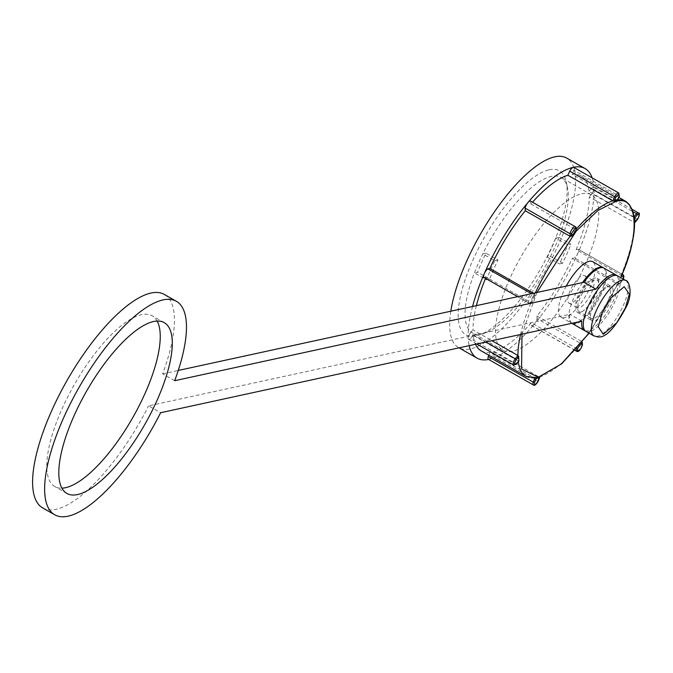 <?xml version="1.0" encoding="UTF-8"?>
<svg xmlns="http://www.w3.org/2000/svg" width="673" height="673" viewBox="0 0 673 673"><rect width="100%" height="100%" fill="white"/><g stroke="black" fill="none" stroke-linecap="round" stroke-linejoin="round"><path stroke-width="0.5" stroke-dasharray="3.37 2.52" d="M566.237 286.109A31.942 10.903 119.7 0 0 563.158 292.41A31.942 10.903 119.7 0 0 561.038 317.185A31.942 10.903 119.7 0 0 590.549 286.454A31.942 10.903 119.7 0 0 592.669 261.679M571.857 323.318A31.942 10.903 -60.3 0 1 571.478 323.133A31.942 10.903 -60.3 0 1 573.598 298.358A31.942 10.903 -60.3 0 1 582.524 282.576M603.496 267.879A31.942 10.903 -60.3 0 1 600.981 292.402A31.942 10.903 -60.3 0 1 571.89 323.334A31.942 10.903 119.7 0 1 569.812 314.291L148.582 405.861L160.62 412.726M595.714 293.546A19.66 6.713 119.7 0 0 597.018 278.302A19.66 6.713 119.7 0 0 578.864 297.214A19.66 6.713 119.7 0 0 577.56 312.457A19.66 6.713 119.7 0 0 595.714 293.546M593.308 305.441A19.66 6.713 -60.3 0 1 611.471 286.538A19.66 6.713 -60.3 0 1 610.167 301.782A19.66 6.713 -60.3 0 1 592.004 320.693A19.66 6.713 -60.3 0 1 593.308 305.441M585.922 331.368A31.942 10.903 119.7 0 0 615.433 300.638A31.942 10.903 119.7 0 0 617.553 275.863M581.068 311.843A18.179 6.208 119.7 0 0 594.764 296.532A18.179 6.208 119.7 0 0 597.094 280.044A18.179 6.208 119.7 0 0 595.117 279.833A18.179 6.208 119.7 0 0 581.422 295.144A18.179 6.208 119.7 0 0 579.091 311.633A18.179 6.208 119.7 0 0 581.068 311.843M607.155 286.698A18.179 6.208 -60.3 0 1 609.132 286.9A18.179 6.208 -60.3 0 1 606.802 303.397A18.179 6.208 -60.3 0 1 593.106 318.699A18.179 6.208 -60.3 0 1 591.13 318.497A18.179 6.208 -60.3 0 1 593.468 302A18.179 6.208 -60.3 0 1 607.155 286.698M42.693 507.922A122.856 41.936 119.7 0 0 56.052 509.318A122.856 41.936 119.7 0 0 148.582 405.861M585.174 330.805A31.942 10.903 119.7 0 0 587.79 330.813A31.942 10.903 119.7 0 0 611.235 305.121A31.942 10.903 119.7 0 0 616.695 275.501M572.277 323.587A31.942 10.903 119.7 0 0 575.751 323.949A31.942 10.903 119.7 0 0 599.803 297.062A31.942 10.903 119.7 0 0 603.908 268.081M157.146 321.063A98.283 33.549 119.7 0 0 152.182 315.797A98.283 33.549 119.7 0 0 141.49 314.678A98.283 33.549 119.7 0 0 67.477 397.415A98.283 33.549 119.7 0 0 54.858 486.579A98.283 33.549 119.7 0 0 61.924 488.169M581.851 321.147L569.812 314.291M174.669 380.716L162.63 373.86A122.856 41.936 119.7 0 0 164.347 294.446M162.63 373.86L178.252 370.461M589.068 333.16L618.075 283.602L617.292 283.922L620.439 283.089L623.299 279.135M535.329 378.133L535.069 377.999A100.74 34.39 119.7 0 0 537.13 377.646A100.74 34.39 119.7 0 0 539.283 377.082L494.335 351.466A100.74 34.39 119.7 0 0 531.291 322.737L576.231 348.353A100.74 34.39 119.7 0 0 581.901 341.59L536.953 315.974A100.74 34.39 119.7 0 0 572.344 258.306L617.292 283.922L618.075 283.602L617.292 283.922A100.74 34.39 119.7 0 1 581.901 341.59L582.137 342.742M536.928 292.486L521.987 334.161M617.435 200.461L617.04 199.957A100.74 34.39 119.7 0 0 614.979 200.302A100.74 34.39 119.7 0 0 612.825 200.865M576.054 229.737L575.869 229.602A100.74 34.39 119.7 0 0 570.208 236.366M533.437 293.243L534.816 294.025L532.797 294.471L533.277 295.775L530.24 302.699L528.995 303.119A5.09 1.733 -60.3 0 1 528.944 303.094L517.672 296.667L528.995 303.119L532.183 302.278A100.74 34.39 -60.3 0 1 535.22 295.354L534.816 294.025A100.74 34.39 119.7 0 0 531.014 302.682L486.066 277.066A100.74 34.39 119.7 0 0 485.536 278.353M517.916 355.495A100.74 34.39 119.7 0 0 518.21 360.972L473.262 335.356A100.74 34.39 119.7 0 0 475.525 344.265M578.772 307.923A15.807 5.392 -60.3 0 1 577.055 307.738A15.807 5.392 -60.3 0 1 579.083 293.403A15.807 5.392 -60.3 0 1 590.987 280.094A15.807 5.392 -60.3 0 1 592.711 280.279A15.807 5.392 -60.3 0 1 590.675 294.614A15.807 5.392 -60.3 0 1 578.772 307.923M570.746 303.346A15.807 5.392 -60.3 0 1 569.03 303.17A15.807 5.392 -60.3 0 1 571.057 288.826A15.807 5.392 -60.3 0 1 582.961 275.518A15.807 5.392 -60.3 0 1 584.686 275.703A15.807 5.392 -60.3 0 1 582.65 290.038A15.807 5.392 -60.3 0 1 570.746 303.346M450.817 311.204A109.093 37.242 119.7 0 0 458.633 347.63A109.093 37.242 119.7 0 0 470.494 348.866A109.093 37.242 119.7 0 0 552.651 257.027A109.093 37.242 119.7 0 0 566.658 158.054M472.547 306.484A109.093 37.242 119.7 0 0 468.231 338.452A109.093 37.242 119.7 0 0 469.174 345.644M488.623 359.458A109.093 37.242 119.7 0 0 488.951 359.39A5.09 1.733 119.7 0 0 492.518 355.613L537.466 381.229A5.09 1.733 -60.3 0 1 533.899 384.998M488.951 359.39A109.093 37.242 119.7 0 0 534.37 324.075A5.09 1.733 -60.3 0 1 532.259 325.715A5.09 1.733 -60.3 0 1 531.704 325.665A5.09 1.733 -60.3 0 1 531.426 325.353L531.291 322.737M621.112 276.679L621.095 275.274L576.147 249.658L578.157 249.22A5.09 1.733 -60.3 0 1 578.216 249.246A5.09 1.733 -60.3 0 1 577.88 253.191A109.093 37.242 119.7 0 1 534.37 324.075A5.09 1.733 119.7 0 0 537.096 318.59L582.044 344.206A5.09 1.733 -60.3 0 1 577.198 351.331M485.864 342.019L470.25 333.127A5.09 1.733 -60.3 0 0 468.231 338.452A5.09 1.733 119.7 0 0 468.644 339.369A5.09 1.733 119.7 0 0 469.19 339.428A5.09 1.733 119.7 0 0 470.545 338.595L515.493 364.211A5.09 1.733 -60.3 0 1 514.138 365.044M558.901 237.342A89.442 30.529 -60.3 0 1 550.548 256.371A89.442 30.529 -60.3 0 1 485.031 333.017A89.442 30.529 -60.3 0 1 482.104 333.85A89.442 30.529 -60.3 0 1 472.379 332.832A89.442 30.529 -60.3 0 1 474.415 272.918A89.442 30.529 -60.3 0 1 482.777 253.889A89.442 30.529 -60.3 0 1 551.212 176.41A89.442 30.529 -60.3 0 1 560.937 177.42A89.442 30.529 -60.3 0 1 567.549 188.221A89.442 30.529 -60.3 0 1 558.901 237.342L570.94 244.198L567.751 244.888L555.713 238.032L558.901 237.342M549.101 169.798A94.355 32.203 -60.3 0 1 566.338 182.257A94.355 32.203 -60.3 0 1 540.629 268.788A94.355 32.203 -60.3 0 1 479.285 335.011A94.355 32.203 -60.3 0 1 476.19 335.894A94.355 32.203 -60.3 0 1 472.194 261.637A94.355 32.203 -60.3 0 1 549.101 169.798M555.713 238.032A82.064 28.014 119.7 0 1 547.359 257.061L550.548 256.371L562.586 263.227A89.442 30.529 119.7 0 0 570.94 244.198M581.716 193.79A89.442 30.529 -60.3 0 1 591.441 194.808A89.442 30.529 -60.3 0 1 579.958 275.938A89.442 30.529 -60.3 0 1 512.599 351.23A89.442 30.529 -60.3 0 1 502.874 350.212A89.442 30.529 -60.3 0 1 514.365 269.082A89.442 30.529 -60.3 0 1 581.716 193.79M623.408 275.114A5.09 1.733 -60.3 0 1 622.584 279.337A5.09 1.733 -60.3 0 1 619.311 283.484L620.439 283.089L619.311 283.484L574.363 257.868L572.344 258.306M634.992 222.334L634.193 222.452A100.74 34.39 119.7 0 0 633.899 216.984L588.951 191.368A100.74 34.39 119.7 0 0 580.984 175.838A100.74 34.39 119.7 0 0 572.092 174.341L617.04 199.957L618.857 195.809L619.185 196.482M577.602 348.16L576.231 348.353L576.281 349.211M537.895 381.658L537.466 381.229L539.283 377.082L539.645 377.671M481.229 350.885A100.74 34.39 119.7 0 0 490.121 352.383L534.993 378.167M516.342 364.026L515.493 364.211L518.21 360.972L518.95 360.905M476.391 305.643A100.74 34.39 119.7 0 0 472.968 329.888L491.938 340.698M520.566 334.473A100.74 34.39 119.7 0 1 531.014 302.682L528.944 303.094A5.09 1.733 -60.3 0 1 529.315 299.064A5.09 1.733 -60.3 0 1 532.797 294.471L531.418 293.68M530.921 203.986L575.869 229.602L575.735 226.978L530.787 201.37L530.921 203.986A100.74 34.39 119.7 0 1 532.503 202.203M634.193 216.63L634.277 217.253M576.147 249.658A100.74 34.39 119.7 0 0 589.245 196.844L634.193 222.452L636.91 219.213L637.6 219.221M536.953 315.974L537.096 318.59M632.427 209.496L593.569 187.355A5.09 1.733 119.7 0 1 593.981 188.272A109.093 37.242 119.7 0 1 577.88 253.191A5.09 1.733 -60.3 0 1 574.363 257.868M582.221 344.34L581.901 341.59M575.272 350.339L531.426 325.353M494.335 351.466L492.518 355.613M488.867 355.243L490.121 352.383M473.262 335.356L470.545 338.595M470.25 333.127L472.968 329.888M486.066 277.066L484.055 277.503M618.756 193.008A5.09 1.733 -60.3 0 1 618.857 195.809L573.909 170.193L572.092 174.341M588.951 191.368L591.668 188.129L633.209 211.81M593.569 187.355A5.09 1.733 119.7 0 0 591.668 188.129M638.517 212.971A5.09 1.733 -60.3 0 1 636.91 219.213L591.962 193.605A5.09 1.733 -60.3 0 0 593.981 188.272A109.093 37.242 119.7 0 0 592.122 177.832M573.808 167.4A5.09 1.733 -60.3 0 1 573.909 170.193M591.962 193.605L589.245 196.844M578.157 249.22L622.172 274.298L578.216 249.246M485.956 253.199L482.777 253.889L494.815 260.745A89.442 30.529 119.7 0 0 486.461 279.783L474.415 272.918L477.603 272.229A82.064 28.014 119.7 0 1 485.956 253.199L497.995 260.056A82.064 28.014 119.7 0 0 489.641 279.085L477.603 272.229M562.586 263.227L559.398 263.925A82.064 28.014 119.7 0 0 567.751 244.888M547.359 257.061L559.398 263.925M486.461 279.783L489.641 279.085M494.815 260.745L497.995 260.056M625.579 280.431A31.942 10.903 -60.3 0 1 623.459 305.206A31.942 10.903 -60.3 0 1 593.948 335.936M539.283 377.082A100.74 34.39 119.7 0 0 576.231 348.353M535.371 292.822A100.74 34.39 119.7 0 0 534.816 294.025M518.21 360.972A100.74 34.39 119.7 0 0 518.303 361.796M526.177 376.501A100.74 34.39 119.7 0 0 535.069 377.999M618.075 283.602L620.439 283.089M621.835 275.106L621.095 275.274A100.74 34.39 119.7 0 0 634.193 222.452M633.899 216.984A100.74 34.39 119.7 0 0 625.932 201.454M617.764 199.881A100.74 34.39 119.7 0 0 617.04 199.957M535.22 295.354L533.277 295.775M597.018 278.302L611.471 286.538M561.038 317.185L571.478 323.133M577.56 312.457L592.004 320.693M609.132 286.9L597.094 280.044M164.22 322.653L152.182 315.797M591.13 318.497L579.091 311.633M66.896 493.435L54.858 486.579M589.127 333.194L618.033 283.846M577.055 307.738L569.03 303.17M567.549 188.221L566.338 182.257M485.031 333.017L479.285 335.011M591.441 194.808L560.937 177.42M619.883 283.585L617.789 284.04M620.119 283.484L623.358 279.169M592.711 280.279L584.686 275.703M618.849 197.408L580.984 175.838M531.603 302.774L529.601 303.212M575.179 350.44L531.704 325.665M476.762 343.996L468.644 339.369M502.874 350.212L472.379 332.832"/><path stroke-width="1.01" d="M582.524 282.576A31.942 10.903 -60.3 0 1 603.109 267.627L592.669 261.679A31.942 10.903 119.7 0 0 566.237 286.109M617.553 275.863A31.942 10.903 119.7 0 0 588.042 306.594A31.942 10.903 119.7 0 0 585.922 331.368L593.948 335.936A31.942 10.903 -60.3 0 1 596.068 311.162A31.942 10.903 -60.3 0 1 625.579 280.431L617.553 275.863M616.695 275.501A31.942 10.903 119.7 0 0 615.946 274.946A31.942 10.903 119.7 0 0 612.472 274.584A31.942 10.903 119.7 0 0 595.899 289.138L174.669 380.716A122.856 41.936 119.7 0 0 176.385 301.311A122.856 41.936 119.7 0 0 163.026 299.914A122.856 41.936 119.7 0 0 70.505 403.337A122.856 41.936 119.7 0 0 54.732 514.786A122.856 41.936 119.7 0 0 68.091 516.183A122.856 41.936 119.7 0 0 160.62 412.726L581.851 321.147A31.942 10.903 119.7 0 0 584.315 330.451L572.277 323.587A31.942 10.903 119.7 0 1 571.865 323.318A31.942 10.903 -60.3 0 1 571.857 323.318M176.385 301.311L164.347 294.446A122.856 41.936 119.7 0 0 150.988 293.049A122.856 41.936 119.7 0 0 58.467 396.481A122.856 41.936 119.7 0 0 42.693 507.922L54.732 514.786M615.946 274.946L603.908 268.081A31.942 10.903 119.7 0 0 600.434 267.719A31.942 10.903 119.7 0 0 583.861 282.281L595.899 289.138M61.924 488.169A98.283 33.549 119.7 0 0 65.542 487.698A98.283 33.549 119.7 0 0 134.819 413.954A98.283 33.549 119.7 0 0 157.146 321.063M153.528 321.534A98.283 33.549 -60.3 0 1 164.22 322.653A98.283 33.549 -60.3 0 1 151.593 411.809A98.283 33.549 -60.3 0 1 77.58 494.554A98.283 33.549 -60.3 0 1 66.896 493.435A98.283 33.549 -60.3 0 1 79.515 404.28A98.283 33.549 -60.3 0 1 153.528 321.534M584.315 330.451A31.942 10.903 119.7 0 0 585.174 330.805M178.252 370.461L583.861 282.281M521.987 334.161L521.567 368.972L538.316 377.242L561.156 364.118L589.068 333.16M623.299 279.135L623.476 276.166L621.112 276.679C640.696 233.834 637.651 193.673 615.4 201.631L597.961 210.456L576.172 231.218L536.928 292.486M535.371 292.822A100.74 34.39 119.7 0 1 570.208 236.366L525.26 210.75L525.117 208.134L570.065 233.75L570.208 236.366L571.579 236.122A100.74 34.39 -60.3 0 1 576.105 230.713L575.735 226.978L575.97 228.189L575.331 227.945L571.436 233.607L570.065 233.75A5.09 1.733 -60.3 0 1 574.902 226.616A5.09 1.733 -60.3 0 1 575.457 226.675A5.09 1.733 -60.3 0 1 575.735 226.978L530.509 201.067A5.09 1.733 -60.3 0 0 527.842 202.657A109.093 37.242 119.7 0 0 484.333 273.532A109.093 37.242 119.7 0 0 472.547 306.484M618.857 195.809L618.63 194.278L615.812 197.214L614.642 196.726A5.09 1.733 -60.3 0 1 618.201 192.949A5.09 1.733 -60.3 0 1 618.756 193.008L573.808 167.4A5.09 1.733 -60.3 0 0 573.261 167.341A109.093 37.242 119.7 0 0 527.842 202.657A5.09 1.733 119.7 0 0 525.117 208.134M636.91 219.213L637.6 219.221C639.35 216.168 639.619 214.502 638.391 214.233L637.365 214.847L636.616 213.745A5.09 1.733 -60.3 0 1 637.962 212.912A5.09 1.733 -60.3 0 1 638.517 212.971L632.427 209.496M534.993 378.167L533.252 382.138L534.53 382.39C534.177 385.503 535.296 385.259 537.895 381.658L539.645 377.671L539.283 377.082L539.645 377.671A100.74 34.39 -60.3 0 1 537.929 378.108A100.74 34.39 -60.3 0 1 536.28 378.403L535.069 377.999M592.122 177.832A109.093 37.242 119.7 0 0 585.123 168.578L566.658 158.054A109.093 37.242 119.7 0 0 554.796 156.817A109.093 37.242 119.7 0 0 492.619 214.519A109.093 37.242 119.7 0 0 450.817 311.204M469.174 345.644A109.093 37.242 119.7 0 0 477.09 358.145A109.093 37.242 119.7 0 0 488.623 359.458M621.095 275.274L621.339 276.309C637.255 236.652 638.786 211.701 625.932 201.454A100.74 34.39 119.7 0 0 617.764 199.881M623.476 276.166L623.105 274.836L621.835 275.106M576.281 349.211L576.374 350.97L577.737 350.675C579.369 350.995 580.875 349.194 582.271 345.266L582.137 342.742A100.74 34.39 -60.3 0 1 577.602 348.16L576.231 348.353M475.525 344.265A100.74 34.39 119.7 0 0 481.229 350.885L526.177 376.501A100.74 34.39 119.7 0 1 518.303 361.796M516.342 364.026L518.95 360.905L518.21 360.972L518.95 360.905A100.74 34.39 -60.3 0 1 518.715 356.53L517.916 355.495L515.198 358.734L516.107 359.651C513.987 363.731 514.063 365.195 516.342 364.026L515.493 364.211M491.938 340.698L517.916 355.495A100.74 34.39 119.7 0 1 520.566 334.473M485.536 278.353A100.74 34.39 119.7 0 0 476.391 305.643M525.26 210.75A100.74 34.39 119.7 0 0 489.868 268.418L533.437 293.243M576.105 230.713L575.869 229.602L576.105 230.713M567.877 175.258L569.695 171.11L614.642 196.726L612.825 200.865L567.877 175.258A100.74 34.39 119.7 0 0 532.503 202.203M576.231 229.19A100.74 34.39 119.7 0 1 612.825 200.865L614.062 201.193A100.74 34.39 -60.3 0 1 617.435 200.461L617.04 199.957L617.435 200.461L619.185 196.482M633.899 216.984L634.757 217.959A100.74 34.39 -60.3 0 1 634.992 222.334L634.193 222.452L634.992 222.334L637.6 219.221M582.271 345.266L582.044 344.206M577.198 351.331A5.09 1.733 -60.3 0 1 576.652 351.272A5.09 1.733 -60.3 0 1 576.374 350.97L575.272 350.339M537.895 381.658L537.466 381.229M533.899 384.998A5.09 1.733 -60.3 0 1 533.353 384.939A5.09 1.733 -60.3 0 1 533.252 382.138L488.304 356.53L488.867 355.243M488.951 359.39A5.09 1.733 -60.3 0 1 488.405 359.332A5.09 1.733 -60.3 0 1 488.304 356.53M514.138 365.044A5.09 1.733 -60.3 0 1 513.592 364.985A5.09 1.733 -60.3 0 1 515.198 358.734L485.864 342.019M531.418 293.68L487.849 268.855A5.09 1.733 -60.3 0 0 484.333 273.532A5.09 1.733 119.7 0 0 483.996 277.478A5.09 1.733 119.7 0 0 484.055 277.503L517.68 296.667L483.996 277.478M487.849 268.855L489.868 268.418M585.123 168.578A109.093 37.242 119.7 0 0 573.261 167.341A5.09 1.733 119.7 0 0 569.695 171.11M633.209 211.81L636.616 213.745L634.193 216.63M623.358 279.169L623.955 276.056L622.172 274.298L623.105 274.836A5.09 1.733 -60.3 0 1 623.164 274.862A5.09 1.733 -60.3 0 1 623.408 275.114M625.368 307.956L616.779 322.729L603.336 334.262L598.238 326.767L602.192 312.995L610.773 298.215L624.216 286.681L629.314 294.185L625.368 307.956M577.602 348.16L577.737 350.675M536.28 378.403L534.53 382.39M518.715 356.53L516.107 359.651M571.436 233.607L571.579 236.122M615.812 197.214L614.062 201.193M637.365 214.847L634.757 217.959M593.948 335.936C596.816 335.709 605.414 345.939 625.848 307.645C633.579 293.773 628.986 280.002 625.579 280.431M526.177 376.501L537.719 377.746L561.888 363.63L589.127 333.194M477.09 358.145L459.028 347.848M625.932 201.454L618.849 197.408M582.313 342.221L582.456 344.803M539.746 377.595L537.979 381.633C535.851 384.872 534.303 385.974 533.353 384.939L488.405 359.332M518.917 361.073L516.267 364.236M576.147 227.634L576.29 230.216M619.303 196.373L617.528 200.411M638.517 212.971C639.973 212.769 639.661 214.897 637.592 219.348L634.933 222.519M582.448 344.929C580.277 350.313 578.351 352.425 576.652 351.272L575.179 350.44M516.241 364.261L513.592 364.985L476.762 343.996M619.303 196.356L618.756 193.008"/></g></svg>
